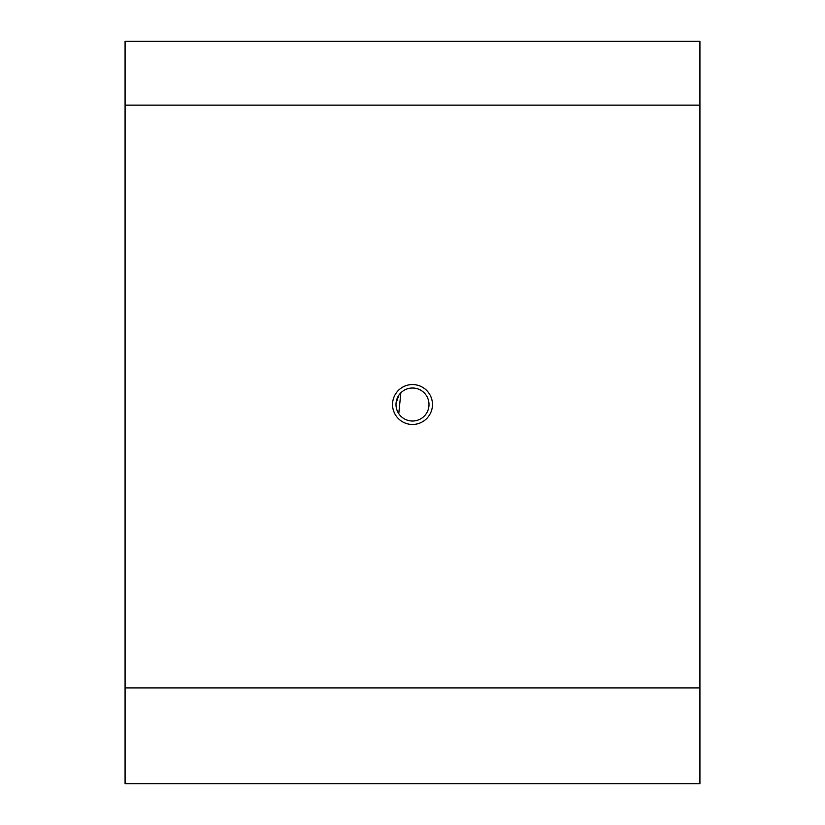 <?xml version="1.0" encoding="UTF-8"?>
<svg xmlns="http://www.w3.org/2000/svg" width="825" height="825" viewBox="0 0 825 825"><rect width="100%" height="100%" fill="white"/><g stroke="black" fill="none" stroke-linecap="round" stroke-linejoin="round"><path stroke-width="1.24" d="M398.764 413.665L400.847 392.834M398.795 395.33L396.031 403.435M699.92 783.75L125.08 783.75L125.08 105.126L699.92 105.126L699.92 783.75M125.08 105.126L125.08 41.25L699.92 41.25L699.92 105.126M392.545 404.518A19.955 19.955 0 0 0 422.483 421.802A19.955 19.955 0 0 0 422.483 387.234A19.955 19.955 0 0 0 392.545 404.518M699.92 687.947L125.08 687.947M396 404.518A16.5 16.5 0 0 0 420.75 418.811A16.5 16.5 0 0 0 420.75 390.225A16.5 16.5 0 0 0 396 404.518"/></g></svg>
